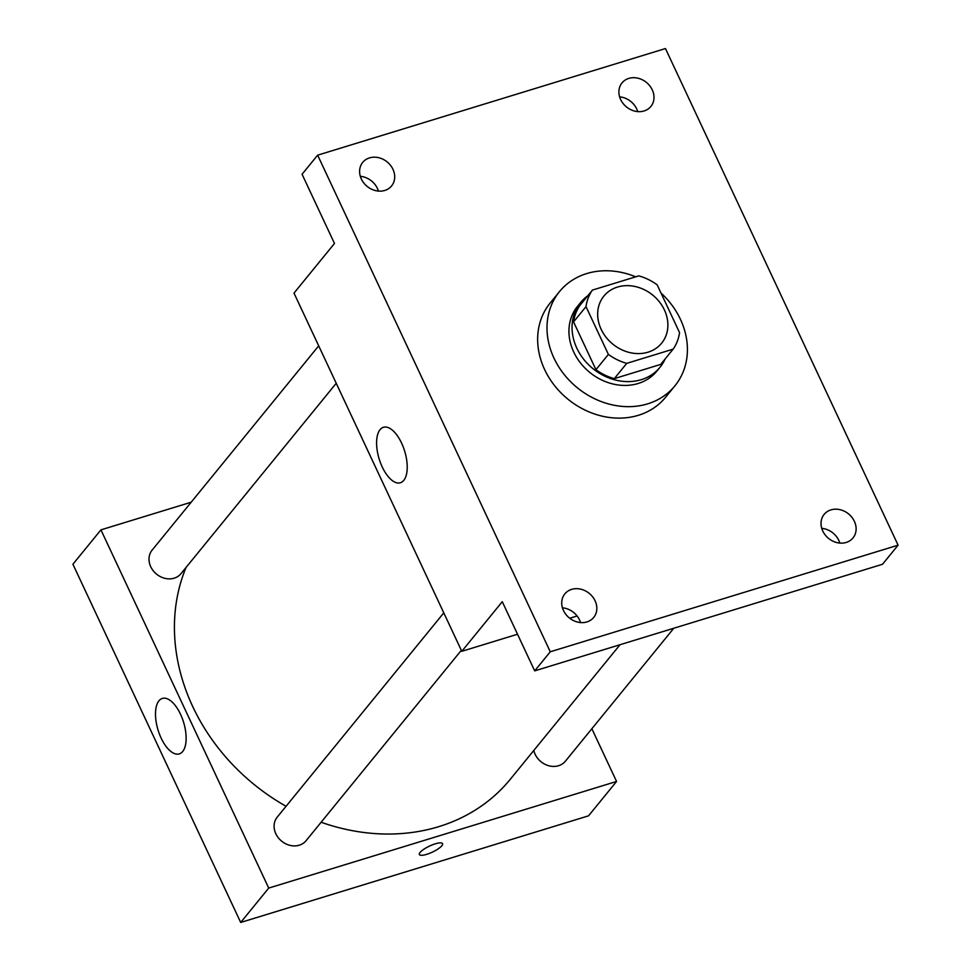 <?xml version="1.0" encoding="UTF-8"?>
<svg xmlns="http://www.w3.org/2000/svg" width="971" height="971" viewBox="0 0 971 971"><rect width="100%" height="100%" fill="white"/><g stroke="black" fill="none" stroke-linecap="round" stroke-linejoin="round"><path stroke-width="1.46" d="M617.52 287.052A37.25 31.606 -140.8 0 1 659.455 301.932A37.25 31.606 -140.8 0 1 661.652 343.164A37.25 31.606 -140.8 0 1 612.798 344.11A37.25 31.606 -140.8 0 1 603.901 296.07A37.25 31.606 -140.8 0 1 617.52 287.052M586.011 306.63L608.392 354.403A50.031 42.457 -140.8 0 0 626.744 363.36L673.134 349.147A50.031 42.457 -140.8 0 0 679.542 332.604L657.161 284.831A50.031 42.457 -140.8 0 0 638.809 275.873L592.419 290.086A50.031 42.457 -140.8 0 0 586.011 306.63L573.558 321.911L595.939 369.684L608.392 354.403M573.558 321.911A50.031 42.457 -140.8 0 1 579.966 305.367L592.419 290.086M595.939 369.684A50.031 42.457 -140.8 0 0 614.291 378.641L660.681 364.416L673.134 349.147M587.746 295.827A51.22 43.464 39.2 0 0 580.622 302.527A51.22 43.464 39.2 0 0 592.856 368.579A51.22 43.464 39.2 0 0 660.013 367.269A51.22 43.464 39.2 0 0 665.135 358.942M660.013 367.269L656.906 371.08A51.22 43.464 -140.8 0 1 589.737 372.391A51.22 43.464 -140.8 0 1 577.514 306.338L580.622 302.527M614.291 378.641L626.744 363.36M661.008 293.048A74.5 63.224 -140.8 0 1 674.942 385.79A74.5 63.224 -140.8 0 1 577.247 387.708A74.5 63.224 -140.8 0 1 559.466 291.628A74.5 63.224 -140.8 0 1 586.702 273.579A74.5 63.224 -140.8 0 1 635.665 276.832M674.942 385.79L665.608 397.248A74.5 63.224 -140.8 0 1 567.914 399.166A74.5 63.224 -140.8 0 1 550.12 303.086L559.466 291.628M563.471 610.492A18.631 15.803 -140.8 0 1 564.843 593.876A18.631 15.803 -140.8 0 1 589.263 593.402A18.631 15.803 -140.8 0 1 593.718 617.422A18.631 15.803 -140.8 0 1 563.471 610.492M361.346 179.016A18.631 15.803 -140.8 0 1 362.717 162.4A18.631 15.803 -140.8 0 1 387.15 161.914A18.631 15.803 -140.8 0 1 391.592 185.934A18.631 15.803 -140.8 0 1 361.346 179.016M620.639 99.528A18.631 15.803 -140.8 0 1 622.01 82.911A18.631 15.803 -140.8 0 1 646.443 82.438A18.631 15.803 -140.8 0 1 650.886 106.458A18.631 15.803 -140.8 0 1 620.639 99.528M822.765 531.016A18.631 15.803 -140.8 0 1 824.136 514.399A18.631 15.803 -140.8 0 1 848.557 513.914A18.631 15.803 -140.8 0 1 853.011 537.934A18.631 15.803 -140.8 0 1 822.765 531.016M898.09 545.168L665.463 48.55L317.638 155.166L550.266 651.784L898.09 545.168L882.53 564.26L534.693 670.876L550.266 651.784M822.097 529.413L822.862 528.467M637.704 111.604A18.631 15.803 39.2 0 0 636.697 108.934A18.631 15.803 39.2 0 0 619.619 96.857M378.423 191.093A18.631 15.803 39.2 0 0 377.403 188.41A18.631 15.803 39.2 0 0 360.326 176.334M317.638 155.166L302.066 174.258L334.485 243.466L293.995 293.108L461.795 651.323L502.274 601.68L534.693 670.876M380.037 429.68A28.996 13.339 73 0 1 383.411 427.301A28.996 13.339 73 0 1 404.664 451.114A28.996 13.339 73 0 1 400.404 482.757A28.996 13.339 73 0 1 380.559 463.021A28.996 13.339 73 0 1 380.037 429.68M580.537 622.569A18.631 15.803 39.2 0 0 579.517 619.899A18.631 15.803 39.2 0 0 562.452 607.822M839.83 543.092A18.631 15.803 39.2 0 0 838.81 540.41A18.631 15.803 39.2 0 0 821.745 528.345M461.795 651.323L517.531 634.233M569.722 618.236L577.102 615.978M620.032 644.72L510.309 779.264A195.572 165.956 -140.8 0 1 321.122 822.243M286.069 806.282A195.572 165.956 -140.8 0 1 186.056 567.452M318.694 345.846L152.119 550.12A18.631 15.803 39.2 0 0 153.212 570.73A18.631 15.803 39.2 0 0 174.185 578.17A18.631 15.803 39.2 0 0 180.994 573.655L336.233 383.278M673.801 628.237L565.365 761.215A18.631 15.803 -140.8 0 1 547.571 765.379A18.631 15.803 -140.8 0 1 533.807 750.462M461.322 650.315L306.083 840.692A18.631 15.803 -140.8 0 1 281.651 841.165A18.631 15.803 -140.8 0 1 277.208 817.145L443.783 612.871M191.202 502.201L100.935 529.863L268.724 888.077L616.561 781.461L591.861 728.723M100.935 529.863L72.91 564.236L240.699 922.45L588.535 815.834L616.561 781.461M240.699 922.45L268.724 888.077M158.941 700.807A28.996 13.339 73 0 1 162.315 698.44A28.996 13.339 73 0 1 183.58 722.254A28.996 13.339 73 0 1 179.319 753.884A28.996 13.339 73 0 1 159.462 734.149A28.996 13.339 73 0 1 158.941 700.807M435.251 843.835A12.805 3.338 -25.1 0 1 442.57 843.653A12.805 3.338 -25.1 0 1 432.386 852.113A12.805 3.338 -25.1 0 1 419.375 854.516A12.805 3.338 -25.1 0 1 435.251 843.835M442.558 843.653A12.805 3.338 -25.1 0 1 432.386 852.113A12.805 3.338 -25.1 0 1 419.375 854.516"/></g></svg>
